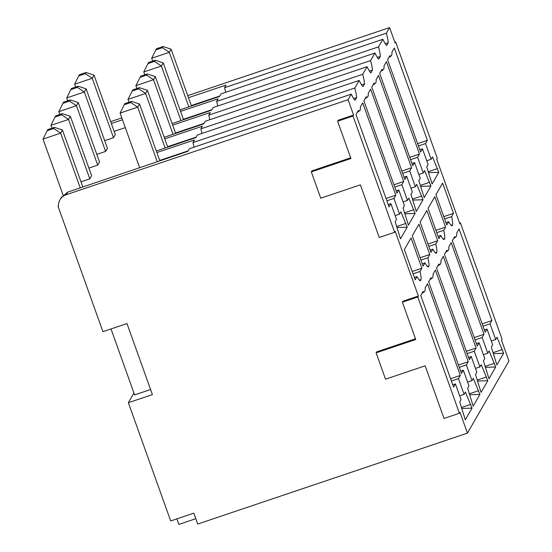 <?xml version="1.0" encoding="UTF-8"?>
<svg xmlns="http://www.w3.org/2000/svg" width="552" height="552" viewBox="0 0 552 552"><rect width="100%" height="100%" fill="white"/><g stroke="black" fill="none" stroke-linecap="round" stroke-linejoin="round"><path stroke-width="0.83" d="M415.49 338.783L376.671 351.872L376.112 352.852L385.531 379.176L425.171 365.81L444.015 418.457L459.43 413.262L459.995 412.282L467.454 433.12L508.972 361.022L501.513 340.184L502.078 339.204L460.451 222.946L459.637 223.222M459.43 413.262L417.802 297.004L402.394 302.199L415.746 339.494L376.112 352.852M394.639 232.295L353.011 116.037L337.596 121.233L350.948 158.521L311.314 171.879L320.74 198.202L360.373 184.844L379.224 237.491L394.639 232.295L395.197 231.316L418.368 296.024L417.802 297.004M188.473 97.683L226.058 85.098L224.554 87.706L386.4 33.148A21.845 3.181 71.4 0 1 388.249 42.69L386.642 45.492A21.845 3.181 71.4 0 1 382.86 39.295L378.499 46.865A21.845 3.181 71.4 0 1 380.356 56.407L378.741 59.202A21.845 3.181 71.4 0 1 374.96 53.006L370.606 60.575A21.845 3.181 71.4 0 1 372.455 70.118L370.847 72.919A21.845 3.181 71.4 0 1 367.066 66.723L362.705 74.292A21.845 3.181 71.4 0 1 364.561 83.835L362.947 86.629A21.845 3.181 71.4 0 1 359.166 80.44L354.805 88.009A21.845 3.181 71.4 0 1 356.661 97.552L355.053 100.347A21.845 3.181 71.4 0 1 351.272 94.15L348.077 99.698L353.57 115.057L353.011 116.037M386.4 33.148L389.595 27.6L187.742 95.641M460.451 222.946L459.885 223.926L436.715 159.218L437.281 158.238L395.653 41.973L395.087 42.952L389.595 27.6M386.034 198.499L395.784 195.208L362.719 102.858L360.373 106.936A32.409 4.72 -108.6 0 1 359.656 110.731A32.409 4.72 -108.6 0 1 358.331 110.483L355.985 114.554L389.05 206.91L390.899 203.695L396.529 219.406L395.17 221.759L400.49 238.85L407.224 227.155L400.918 211.782L399.558 214.135L395.17 215.618M395.784 195.208L393.935 198.423L399.558 214.135M417.07 276.58A20.665 3.008 71.4 0 0 420.445 280.685L421.038 279.65A20.665 3.008 71.4 0 0 420.017 271.467L421.88 268.224L411.047 237.953L404.361 249.552L415.201 279.823L417.07 276.58L414.366 277.49M418.94 224.236L412.261 235.835L423.101 266.112L424.964 262.869A20.665 3.008 71.4 0 0 428.338 266.968L428.938 265.933A20.665 3.008 71.4 0 0 427.91 257.75L429.78 254.506L418.94 224.236M463.328 370.206L468.958 385.917L467.627 388.222L473.181 406.106L479.916 394.411L473.312 378.348L471.988 380.652L466.364 364.941L468.213 361.726L435.397 270.066L433.065 274.109A32.409 4.72 -108.6 0 1 432.347 277.98A32.409 4.72 -108.6 0 1 430.988 277.711L428.656 281.762L461.479 373.421L463.328 370.206L460.651 371.11M398.799 189.978L404.423 205.689L403.07 208.042L408.383 225.14L415.118 213.438L408.811 198.064L407.459 200.424L401.828 184.713L403.684 181.498L370.613 89.141L368.267 93.219A32.409 4.72 -108.6 0 1 367.549 97.014A32.409 4.72 -108.6 0 1 366.224 96.766L363.878 100.843L396.943 193.193L398.799 189.978L396.115 190.882M426.841 210.519L420.155 222.125L430.995 252.395L432.865 249.152A20.665 3.008 71.4 0 0 436.239 253.251L436.832 252.216A20.665 3.008 71.4 0 0 435.811 244.032L437.674 240.796L426.841 210.519M471.229 356.495L476.852 372.207L475.527 374.511L481.075 392.389L487.816 380.694L481.213 364.63L479.888 366.935L474.258 351.224L476.114 348.008L443.291 256.349L440.958 260.399A32.409 4.72 -108.6 0 1 440.241 264.27A32.409 4.72 -108.6 0 1 438.888 263.994L436.556 268.044L469.372 359.711L471.229 356.495L468.544 357.392M406.693 176.26L412.323 191.972L410.964 194.332L416.284 211.423L423.018 199.727L416.712 184.354L415.352 186.707L409.729 170.996L411.578 167.78L378.513 75.431L376.167 79.502A32.409 4.72 -108.6 0 1 375.45 83.297A32.409 4.72 -108.6 0 1 374.125 83.048L371.779 87.126L404.844 179.476L406.693 176.26L404.016 177.164M434.734 196.809L428.055 208.408L438.895 238.678L440.758 235.435A20.665 3.008 71.4 0 0 444.132 239.54L444.733 238.505A20.665 3.008 71.4 0 0 443.704 230.322L445.574 227.079L434.734 196.809M479.122 342.778L484.753 358.489L483.421 360.794L488.975 378.679L495.71 366.976L489.106 350.92L487.782 353.225L482.158 337.513L484.007 334.298L451.191 242.632L448.859 246.682A32.409 4.72 -108.6 0 1 448.141 250.553A32.409 4.72 -108.6 0 1 446.782 250.284L444.457 254.334L477.273 345.994L479.122 342.778L476.445 343.682M414.593 162.55L420.217 178.262L418.864 180.614L424.177 197.706L430.912 186.01L424.605 170.637L423.253 172.997L417.622 157.279L419.479 154.063L386.414 61.714L384.061 65.791A32.409 4.72 -108.6 0 1 383.343 69.586A32.409 4.72 -108.6 0 1 382.018 69.338L379.672 73.409L412.744 165.766L414.593 162.55L411.916 163.454M491.908 320.581L490.052 323.796L495.682 339.508L497.007 337.203L503.61 353.266L496.876 364.962L491.321 347.077L492.646 344.772L487.023 329.061L485.173 332.276L452.35 240.617L454.682 236.566A32.409 4.72 -108.6 0 0 456.042 236.842A32.409 4.72 -108.6 0 0 456.752 232.972L459.085 228.921L491.908 320.581L482.158 323.865M438.812 172.293L432.506 156.927L431.147 159.28L425.523 143.568L427.372 140.353L394.307 47.996L391.961 52.074A32.409 4.72 -108.6 0 1 391.244 55.869A32.409 4.72 -108.6 0 1 389.919 55.621L387.573 59.699L420.638 152.048L422.494 148.833L428.117 164.544L426.758 166.897L432.078 183.995L438.812 172.293L428.476 172.652M452.626 224.788A20.665 3.008 71.4 0 0 451.605 216.605L453.475 213.362L442.635 183.091L435.956 194.69L446.789 224.968L448.659 221.725A20.665 3.008 71.4 0 0 452.033 225.823L452.626 224.788L451.06 225.319M450.57 378.727L460.32 375.443L427.496 283.776L425.164 287.827A32.409 4.72 -108.6 0 1 424.447 291.697A32.409 4.72 -108.6 0 1 423.094 291.428L420.762 295.479L453.578 387.138L455.434 383.923L452.75 384.827M460.32 375.443L458.464 378.658L464.094 394.369L465.419 392.065L472.022 408.121L465.281 419.824L459.733 401.939L461.058 399.634L455.434 383.923M458.464 378.658L451.398 381.039M464.094 394.369L459.706 395.846M470.69 404.416L461.403 407.548M472.022 408.121L461.679 408.48M405.892 223.443L396.605 226.575M393.935 198.423L386.862 200.811M390.899 203.695L388.222 204.592M407.224 227.155L396.888 227.514M421.038 279.65L419.472 280.174M412.213 271.474L421.88 268.224M413.048 273.813L420.017 271.467M428.938 265.933L427.372 266.457M424.964 262.869L422.266 263.78M420.948 260.095L427.91 257.75M420.106 257.763L429.78 254.506M479.916 394.411L469.579 394.763M478.591 390.699L469.297 393.831M471.988 380.652L467.599 382.129M466.364 364.941L459.292 367.322M468.213 361.726L458.464 365.01M415.118 213.438L404.782 213.797M413.793 209.732L404.506 212.858M407.459 200.424L403.07 201.901M401.828 184.713L394.763 187.093M403.684 181.498L393.935 184.782M436.832 252.216L435.266 252.747M432.865 249.152L430.16 250.063M428.842 246.385L435.811 244.032M428.007 244.046L437.674 240.796M487.816 380.694L477.473 381.052M486.484 376.981L477.197 380.114M479.888 366.935L475.5 368.419M474.258 351.224L467.192 353.611M476.114 348.008L466.364 351.293M423.018 199.727L412.682 200.079M421.687 196.015L412.399 199.148M415.352 186.707L410.964 188.191M409.729 170.996L402.663 173.376M411.578 167.78L401.835 171.065M444.733 238.505L443.166 239.03M440.758 235.435L438.06 236.346M436.742 232.668L443.704 230.322M435.907 230.329L445.574 227.079M495.71 366.976L485.374 367.335M494.385 363.271L485.098 366.404M487.782 353.225L483.393 354.701M482.158 337.513L475.086 339.894M484.007 334.298L474.258 337.582M430.912 186.01L420.576 186.369M429.587 182.298L420.3 185.431M423.253 172.997L418.864 174.473M417.622 157.279L410.557 159.666M419.479 154.063L409.729 157.355M490.052 323.796L482.986 326.177M487.023 329.061L484.346 329.965M502.279 349.554L492.991 352.687M503.61 353.266L493.267 353.625M495.682 339.508L491.294 340.991M422.494 148.833L419.81 149.737M427.372 140.353L417.629 143.637M425.523 143.568L418.457 145.949M431.147 159.28L426.758 160.756M437.488 168.588L428.193 171.72M444.636 218.951L451.605 216.605M448.659 221.725L445.954 222.635M443.801 216.619L453.475 213.362M195.801 518.701L178.889 524.4L176.902 518.846M133.943 393.01L128.361 402.705L170.692 520.936L193.814 513.139L197.719 524.048L467.454 433.12M128.361 402.705L152.414 394.597L126.981 323.562L102.927 331.669L58.036 206.289L58.464 205.544M111.007 328.944L134.626 394.908L150.599 389.526M159.7 160.411L188.184 150.875M356.661 97.552L353.659 98.56M58.036 206.289L58.484 206.137A11.744 11.523 29.9 0 1 66.226 194.711L348.077 99.698M114.167 131.376L125.304 127.643M191.289 105.549L219.772 96.013M388.249 42.69L385.248 43.705M183.395 119.266L211.871 109.731M380.356 56.407L377.354 57.415M175.495 132.977L203.978 123.441M372.455 70.118L369.454 71.132M167.601 146.694L196.077 137.158M364.561 83.835L361.56 84.849M62.314 113.643L55.704 115.872L55.027 117.045L61.631 114.816L62.314 113.643L70.346 116.293L68.538 119.425L89.81 178.841L80.999 181.815M89.81 178.841L91.618 175.708L70.346 116.293M70.207 99.926L63.604 102.154L62.928 103.327L69.531 101.106L70.207 99.926L78.239 102.575L76.438 105.708L97.711 165.131L88.893 168.098M97.711 165.131L99.512 161.991L78.239 102.575M78.108 86.215L71.498 88.437L70.822 89.617L77.432 87.388L78.108 86.215L86.14 88.858L84.332 91.998L105.605 151.414L96.793 154.387M105.605 151.414L107.412 148.281L86.14 88.858M75.624 87.05L74.617 84.221L92.232 78.28L94.033 75.148L115.313 134.564L113.505 137.696L104.687 140.67M139.642 167.704L120.094 113.098L137.71 107.164L157.244 161.729M139.511 104.024L131.48 101.375L130.803 102.555L137.71 107.164L139.511 104.024L159.859 160.846M130.803 102.555L124.2 104.776L120.094 113.098M131.48 101.375L124.876 103.603L124.2 104.776M63.073 195.063L43.028 139.076L60.637 133.142L80.233 187.866M62.445 130.003L54.413 127.36L53.737 128.533L60.637 133.142L62.445 130.003L82.841 186.976M53.737 128.533L47.134 130.762L43.028 139.076M54.413 127.36L47.81 129.582L47.134 130.762M129.002 102.21L127.988 99.381L132.77 89.886L139.38 87.664L147.412 90.314L145.604 93.447L165.145 148.012M132.094 91.066L138.704 88.837L139.38 87.664M138.704 88.837L145.604 93.447L127.988 99.381M147.412 90.314L167.753 147.129M51.936 128.195L50.922 125.366L55.027 117.045M61.631 114.816L68.538 119.425L50.922 125.366M136.903 88.499L135.889 85.67L140.67 76.176L147.274 73.947L155.305 76.597L153.504 79.729L173.038 134.302M139.994 77.349L146.597 75.12L147.274 73.947M146.597 75.12L153.504 79.729L135.889 85.67M155.305 76.597L175.653 133.411M59.83 114.478L58.822 111.649L62.928 103.327M69.531 101.106L76.438 105.708L58.822 111.649M144.796 74.782L143.782 71.953L148.564 62.459L155.174 60.23L163.206 62.88L161.398 66.019L180.939 120.584M147.888 63.639L154.498 61.41L155.174 60.23M154.498 61.41L161.398 66.019L143.782 71.953M163.206 62.88L183.547 119.701M67.73 100.761L66.716 97.932L70.822 89.617M77.432 87.388L84.332 91.998L66.716 97.932M152.697 61.065L151.683 58.243L169.298 52.302L171.099 49.169L191.447 105.984M162.391 47.693L163.068 46.52L156.464 48.748L155.788 49.921L162.391 47.693L169.298 52.302L188.839 106.874M155.788 49.921L151.683 58.243M163.068 46.52L171.099 49.169M85.325 73.671L86.002 72.498L79.398 74.727L78.722 75.9L85.325 73.671L92.232 78.28L113.505 137.696M78.722 75.9L74.617 84.221M86.002 72.498L94.033 75.148M156.333 151.006L195.822 137.607L197.326 134.992L359.166 80.44M156.885 152.538L194.47 139.953L192.965 142.561L354.805 88.009M192.965 142.561A21.845 3.181 -108.6 0 1 194.056 147.149M351.272 94.15L189.426 148.709L187.928 151.317L67.73 192.11L61.251 197.609M353.57 115.057L338.162 120.253L337.596 121.233M350.692 157.817L311.88 170.906L311.314 171.879M418.368 296.024L402.953 301.219L402.394 302.199M121.799 117.873L110.676 121.626M395.653 41.973L394.839 42.249M122.482 119.777L111.352 123.503M224.554 87.706A21.845 3.181 -108.6 0 1 225.644 92.294M382.86 39.295L221.021 93.854L219.517 96.462L180.028 109.862M180.573 111.394L218.164 98.808L216.66 101.423L378.499 46.865M216.66 101.423A21.845 3.181 -108.6 0 1 217.743 106.005M374.96 53.006L213.12 107.564L211.616 110.172L172.127 123.572M172.679 125.111L210.264 112.525L208.76 115.133L370.606 60.575M208.76 115.133A21.845 3.181 -108.6 0 1 209.85 119.722M367.066 66.723L205.22 121.281L203.722 123.889L164.234 137.289M164.779 138.828L202.363 126.242L200.866 128.851L362.705 74.292M200.866 128.851A21.845 3.181 -108.6 0 1 201.949 133.432M67.73 192.11L66.226 194.711M424.447 291.697L421.88 293.533M359.656 110.731L357.165 112.504M432.347 277.98L429.78 279.816M367.549 97.014L365.058 98.787M440.241 264.27L437.674 266.098M375.45 83.297L372.959 85.077M448.141 250.553L445.574 252.388M383.343 69.586L380.852 71.36M456.042 236.842L453.468 238.671M391.244 55.869L388.753 57.643M61.465 197.237L59.982 199.817"/></g></svg>
